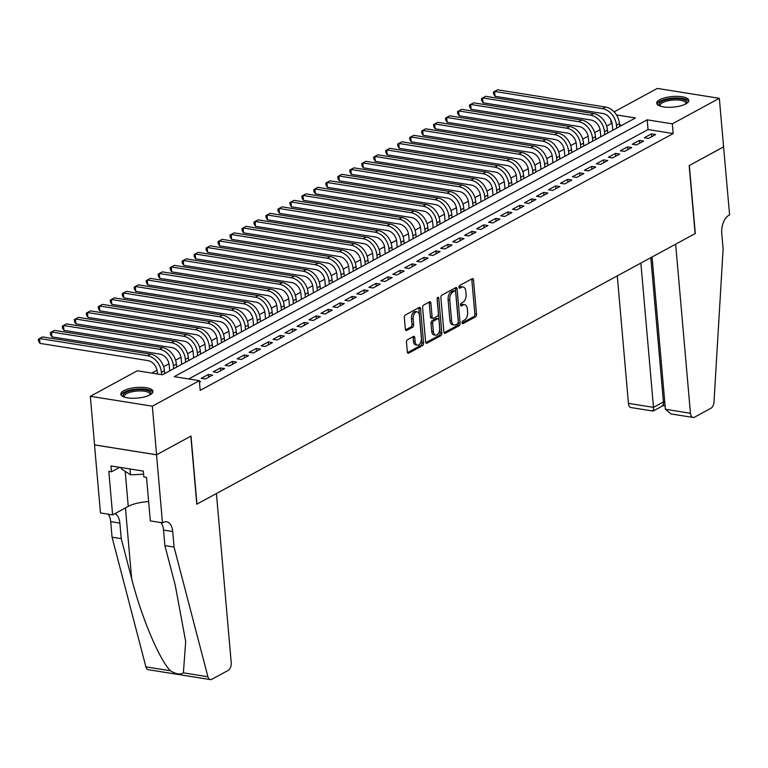 <?xml version="1.0" encoding="UTF-8"?>
<svg xmlns="http://www.w3.org/2000/svg" width="768" height="768" viewBox="0 0 768 768"><rect width="100%" height="100%" fill="white"/><g stroke="black" fill="none" stroke-linecap="round" stroke-linejoin="round"><path stroke-width="1.15" d="M462.077 322.752A1.421 0.806 99.1 0 0 462.672 323.712A1.421 0.806 99.1 0 0 463.018 323.645L475.498 316.858A2.026 1.162 99.1 0 0 476.515 314.314L473.51 279.974A2.026 1.162 99.1 0 0 472.646 278.611A2.026 1.162 99.1 0 0 472.166 278.707L459.677 285.485A1.421 0.806 99.1 0 0 458.966 287.27A1.421 0.806 99.1 0 0 459.571 288.23A1.421 0.806 99.1 0 0 459.907 288.163L461.53 287.28A6.49 3.706 99.1 0 1 463.085 286.973A6.49 3.706 99.1 0 1 465.821 291.341L466.07 294.202A6.49 3.706 99.1 0 1 462.845 302.352L461.232 303.235A1.421 0.806 99.1 0 0 460.522 305.011A1.421 0.806 99.1 0 0 461.117 305.971A1.421 0.806 99.1 0 0 461.462 305.904L463.075 305.021A6.49 3.706 99.1 0 1 464.63 304.714A6.49 3.706 99.1 0 1 467.376 309.082L467.626 311.952A6.49 3.706 99.1 0 1 464.4 320.093L462.778 320.976A1.421 0.806 99.1 0 0 462.077 322.752M123.821 390.701A16.118 5.318 175 0 1 141.581 387.312A16.118 5.318 175 0 1 152.957 391.382A16.118 5.318 175 0 1 149.971 394.877A16.118 5.318 175 0 1 132.211 398.256A16.118 5.318 175 0 1 120.835 394.195A16.118 5.318 175 0 1 123.821 390.701M659.693 99.734A16.118 5.318 175 0 1 677.453 96.346A16.118 5.318 175 0 1 688.829 100.416A16.118 5.318 175 0 1 685.834 103.901A16.118 5.318 175 0 1 668.083 107.29A16.118 5.318 175 0 1 656.707 103.219A16.118 5.318 175 0 1 659.693 99.734M407.501 339.696A2.026 1.162 99.1 0 0 406.493 342.24L407.338 351.878A2.026 1.162 99.1 0 0 408.192 353.242A2.026 1.162 99.1 0 0 408.682 353.146L422.554 345.61A2.026 1.162 99.1 0 0 423.562 343.066L420.557 308.726A2.026 1.162 99.1 0 0 419.702 307.363A2.026 1.162 99.1 0 0 419.213 307.459L405.341 314.995A2.026 1.162 99.1 0 0 404.333 317.539L405.35 329.174A2.026 1.162 99.1 0 0 406.205 330.538A2.026 1.162 99.1 0 0 406.694 330.442L412.627 327.216A2.026 1.162 99.1 0 0 413.635 324.672L413.136 318.902A5.424 3.101 99.1 0 1 417.13 311.837A5.424 3.101 99.1 0 1 419.424 315.485L421.402 338.093A5.424 3.101 99.1 0 1 417.398 345.158A5.424 3.101 99.1 0 1 415.114 341.51L414.787 337.738A2.026 1.162 99.1 0 0 413.923 336.374A2.026 1.162 99.1 0 0 413.443 336.47L407.501 339.696M723.648 146.87L689.338 165.494L695.29 233.52L675.658 244.186L690.451 413.28A6.202 3.542 99.1 0 0 693.062 417.446A6.202 3.542 99.1 0 0 694.55 417.158L710.899 408.278A6.202 3.542 99.1 0 0 714 401.952L723.11 248.957L721.747 233.405A14.467 8.256 -80.9 0 1 728.938 215.251L729.6 214.896L723.581 146.861L689.165 165.59L695.117 233.616L196.963 504.106L191.011 436.08L156.586 454.781L152.333 406.186L90.326 396.298L137.328 370.771L162.461 374.784L635.462 117.955L616.454 114.922M723.59 146.899L719.338 98.314L672.336 123.83L647.194 119.827L174.202 376.656L199.334 380.669L152.333 406.186M199.334 380.669L200.189 390.384L673.19 133.555L672.336 123.83M443.894 332.026A2.026 1.162 99.1 0 0 444.749 333.389A2.026 1.162 99.1 0 0 445.238 333.293L459.101 325.766A2.026 1.162 99.1 0 0 460.118 323.222L457.114 288.883A2.026 1.162 99.1 0 0 456.25 287.51A2.026 1.162 99.1 0 0 455.77 287.606L441.898 295.142A2.026 1.162 99.1 0 0 440.89 297.686L443.894 332.026M440.832 335.693L426.96 343.219A2.026 1.162 99.1 0 1 426.47 343.315A2.026 1.162 99.1 0 1 425.616 341.952L422.611 307.613A2.026 1.162 99.1 0 1 423.619 305.069L429.552 301.843A2.026 1.162 99.1 0 1 430.042 301.747A2.026 1.162 99.1 0 1 430.896 303.11L432.115 317.04A2.026 1.162 99.1 0 0 432.97 318.403A2.026 1.162 99.1 0 0 433.459 318.307L437.395 316.166A2.026 1.162 99.1 0 0 438.403 313.622L437.136 299.126A1.421 0.806 99.1 0 1 438.182 297.274A1.421 0.806 99.1 0 1 438.778 298.234L441.84 333.139A2.026 1.162 99.1 0 1 440.832 335.693L439.152 335.424L425.789 342.682M648.461 138.442L655.651 134.534L651.456 133.872L644.275 137.77L648.461 138.442M636.49 144.941L643.67 141.043L639.485 140.371L632.294 144.269L636.49 144.941M624.518 151.44L631.699 147.542L627.504 146.87L620.323 150.778L624.518 151.44M612.538 157.949L619.728 154.042L615.533 153.379L608.352 157.277L612.538 157.949M600.566 164.448L607.747 160.55L603.562 159.878L596.371 163.776L600.566 164.448M588.586 170.947L595.776 167.05L591.581 166.378L584.4 170.285L588.586 170.947M576.614 177.456L583.795 173.549L579.61 172.886L572.429 176.784L576.614 177.456M564.643 183.955L571.824 180.058L567.638 179.386L560.448 183.283L564.643 183.955M552.662 190.454L559.853 186.557L555.658 185.885L548.477 189.792L552.662 190.454M540.691 196.963L547.872 193.056L543.686 192.394L536.506 196.291L540.691 196.963M528.72 203.462L535.901 199.555L531.715 198.893L524.525 202.79L528.72 203.462M516.739 209.962L523.93 206.064L519.734 205.392L512.554 209.299L516.739 209.962M504.768 216.461L511.949 212.563L507.763 211.891L500.573 215.798L504.768 216.461M492.787 222.97L499.978 219.062L495.782 218.4L488.602 222.298L492.787 222.97M480.816 229.469L488.006 225.571L483.811 224.899L476.63 228.797L480.816 229.469M468.845 235.968L476.026 232.07L471.84 231.398L464.65 235.306L468.845 235.968M456.864 242.477L464.054 238.57L459.859 237.907L452.678 241.805L456.864 242.477M444.893 248.976L452.074 245.078L447.888 244.406L440.707 248.304L444.893 248.976M432.922 255.475L440.102 251.578L435.917 250.906L428.726 254.813L432.922 255.475M420.941 261.984L428.131 258.077L423.936 257.414L416.755 261.312L420.941 261.984M408.97 268.483L416.15 264.576L411.965 263.914L404.774 267.811L408.97 268.483M396.998 274.982L404.179 271.085L399.994 270.413L392.803 274.32L396.998 274.982M385.018 281.482L392.208 277.584L388.013 276.912L380.832 280.819L385.018 281.482M373.046 287.99L380.227 284.083L376.042 283.421L368.851 287.318L373.046 287.99M361.066 294.49L368.256 290.592L364.061 289.92L356.88 293.818L361.066 294.49M349.094 300.989L356.285 297.091L352.09 296.419L344.909 300.326L349.094 300.989M337.123 307.498L344.304 303.59L340.118 302.928L332.928 306.826L337.123 307.498M325.142 313.997L332.333 310.099L328.138 309.427L320.957 313.325L325.142 313.997M313.171 320.496L320.352 316.598L316.166 315.926L308.986 319.834L313.171 320.496M301.2 327.005L308.381 323.098L304.195 322.435L297.005 326.333L301.2 327.005M289.219 333.504L296.41 329.606L292.214 328.934L285.034 332.832L289.219 333.504M277.248 340.003L284.429 336.106L280.243 335.434L273.053 339.341L277.248 340.003M265.277 346.512L272.458 342.605L268.272 341.942L261.082 345.84L265.277 346.512M253.296 353.011L260.486 349.104L256.291 348.442L249.11 352.339L253.296 353.011M241.325 359.51L248.506 355.613L244.32 354.941L237.13 358.838L241.325 359.51M229.344 366.01L236.534 362.112L232.339 361.44L225.158 365.347L229.344 366.01M217.373 372.518L224.563 368.611L220.368 367.949L213.187 371.846L217.373 372.518M205.402 379.018L212.582 375.12L208.397 374.448L201.206 378.346L205.402 379.018M673.19 133.555L648.048 129.542L188.688 378.97M199.402 381.427L200.611 381.619L199.469 382.234M612.173 123.821L611.174 123.658L606.662 126.115M600.077 129.686L594.682 132.614M588.106 136.186L582.71 139.114M576.134 142.685L570.739 145.613M564.154 149.194L558.758 152.122M552.182 155.693L546.787 158.621M540.211 162.192L534.806 165.12M528.23 168.691L522.835 171.629M516.259 175.2L510.864 178.128M504.288 181.699L498.883 184.627M492.307 188.198L486.912 191.136M480.336 194.707L474.941 197.635M468.355 201.206L462.96 204.134M456.384 207.706L450.989 210.634M444.413 214.214L439.018 217.142M432.432 220.714L427.037 223.642M420.461 227.213L415.066 230.141M408.49 233.712L403.085 236.65M396.509 240.221L391.114 243.149M384.538 246.72L379.142 249.648M372.566 253.219L367.162 256.157M360.586 259.728L355.19 262.656M348.614 266.227L343.219 269.155M336.634 272.726L331.238 275.664M324.662 279.235L319.267 282.163M312.691 285.734L307.296 288.662M300.71 292.234L295.315 295.162M288.739 298.733L283.344 301.67M276.768 305.242L271.363 308.17M264.787 311.741L259.392 314.669M252.816 318.24L247.421 321.178M240.845 324.749L235.44 327.677M228.864 331.248L223.469 334.176M216.893 337.747L211.498 340.685M204.912 344.256L199.517 347.184M192.941 350.755L187.546 353.683M180.97 357.254L175.574 360.182M168.989 363.763L163.594 366.691M157.018 370.262L151.814 373.085M621.83 125.357L619.565 124.992M614.112 111.878L657.331 88.416L719.338 98.314M156.586 454.781L94.579 444.883L90.326 396.298M611.174 123.658L610.838 119.77M648.048 129.542L647.194 119.827M651.456 133.872L651.706 136.685M639.485 140.371L639.725 143.184M627.504 146.87L627.754 149.683M615.533 153.379L615.782 156.182M603.562 159.878L603.802 162.691M591.581 166.378L591.83 169.19M579.61 172.886L579.859 175.69M567.638 179.386L567.878 182.198M555.658 185.885L555.907 188.698M543.686 192.394L543.936 195.197M531.715 198.893L531.955 201.706M519.734 205.392L519.984 208.205M507.763 211.891L508.003 214.704M495.782 218.4L496.032 221.203M483.811 224.899L484.061 227.712M471.84 231.398L472.08 234.211M459.859 237.907L460.109 240.71M447.888 244.406L448.138 247.219M435.917 250.906L436.157 253.718M423.936 257.414L424.186 260.218M411.965 263.914L412.214 266.726M399.994 270.413L400.234 273.226M388.013 276.912L388.262 279.725M376.042 283.421L376.282 286.224M364.061 289.92L364.31 292.733M352.09 296.419L352.339 299.232M340.118 302.928L340.358 305.731M328.138 309.427L328.387 312.24M316.166 315.926L316.416 318.739M304.195 322.435L304.435 325.238M292.214 328.934L292.464 331.747M280.243 335.434L280.493 338.246M268.272 341.942L268.512 344.746M256.291 348.442L256.541 351.254M244.32 354.941L244.56 357.754M232.339 361.44L232.589 364.253M220.368 367.949L220.618 370.752M208.397 374.448L208.637 377.261M464.63 304.714L462.96 304.454A6.49 3.706 99.1 0 0 461.405 304.752L463.075 305.021M460.55 305.222L461.405 304.752M463.085 286.973L461.405 286.704A6.49 3.706 99.1 0 0 459.85 287.011L461.53 287.28M458.995 287.472L459.85 287.011M462.106 322.963L473.827 316.598A2.026 1.162 99.1 0 0 474.835 314.045L471.83 279.706A2.026 1.162 99.1 0 0 471.658 278.986M444.067 332.755L457.43 325.498A2.026 1.162 99.1 0 0 458.438 322.954L455.434 288.614A2.026 1.162 99.1 0 0 455.261 287.885M457.574 323.798A1.421 0.806 99.1 0 0 458.285 322.013L455.645 291.869A1.421 0.806 99.1 0 0 455.05 290.918A1.421 0.806 99.1 0 0 454.704 290.986L453.005 291.907A6.49 3.706 99.1 0 0 449.779 300.058L451.584 320.659A6.49 3.706 99.1 0 0 454.32 325.027A6.49 3.706 99.1 0 0 455.875 324.72L457.574 323.798M453.677 290.822A1.421 0.806 99.1 0 0 453.37 290.65A1.421 0.806 99.1 0 0 453.034 290.717L454.704 290.986M454.32 325.027L452.64 324.758A6.49 3.706 99.1 0 1 449.904 320.39L448.099 299.789A6.49 3.706 99.1 0 1 451.325 291.638L453.034 290.717M432.97 318.403L431.299 318.134A2.026 1.162 99.1 0 1 430.445 316.771L429.226 302.842A2.026 1.162 99.1 0 0 429.053 302.122M437.155 298.56L440.16 332.88L441.84 333.139M433.382 331.488A5.424 3.101 99.1 0 0 435.667 335.146A5.424 3.101 99.1 0 0 439.67 328.08L438.97 320.112A2.026 1.162 99.1 0 0 438.115 318.749A2.026 1.162 99.1 0 0 437.626 318.845L433.69 320.976A2.026 1.162 99.1 0 0 432.682 323.53L433.382 331.488L431.702 331.219A5.424 3.101 99.1 0 0 433.997 334.877L435.667 335.146M438.115 318.749L436.445 318.48A2.026 1.162 99.1 0 0 435.955 318.576L437.626 318.845M431.702 331.219L431.011 323.261A2.026 1.162 99.1 0 1 432.019 320.717L435.955 318.576M439.152 335.424A2.026 1.162 99.1 0 0 440.16 332.88M417.398 345.158L415.728 344.89A5.424 3.101 99.1 0 1 413.434 341.242L413.107 337.478A2.026 1.162 99.1 0 0 412.934 336.749M417.13 311.837L415.459 311.568A5.424 3.101 99.1 0 0 411.456 318.634L413.136 318.902M405.523 329.904L410.957 326.957A2.026 1.162 99.1 0 0 411.965 324.403L411.456 318.634M407.51 352.598L420.874 345.35A2.026 1.162 99.1 0 0 421.882 342.797L418.877 308.458A2.026 1.162 99.1 0 0 418.704 307.738M612.758 130.282L612.259 124.579A10.33 7.766 -118.5 0 0 603.034 113.53L495.014 96.298L493.613 94.003L493.44 92.054L497.587 89.808L605.597 107.04A15.504 11.654 61.5 0 1 619.45 123.619L619.699 126.509M497.587 89.808L494.592 91.43L602.611 108.662A15.504 11.654 61.5 0 1 616.454 125.251L616.704 128.141M493.44 92.054L494.592 91.43L495.014 96.298M659.885 106.013A13.949 4.608 175 0 1 659.059 104.006A13.949 4.608 175 0 1 674.246 98.669A13.949 4.608 175 0 1 686.736 102.739A13.949 4.608 175 0 1 686.179 103.718M685.728 103.958A12.922 4.262 -5 0 0 685.795 103.757A12.922 4.262 -5 0 0 685.853 103.219A12.922 4.262 -5 0 0 673.421 100.032A12.922 4.262 -5 0 0 660.173 104.928A12.922 4.262 -5 0 0 660.115 105.475A12.922 4.262 -5 0 0 660.374 106.186M688.675 101.328A16.022 5.29 -5 0 0 672.442 98.102A16.022 5.29 -5 0 0 657.014 104.093M124.022 396.989A13.949 4.608 175 0 1 123.197 394.973A13.949 4.608 175 0 1 138.374 389.635A13.949 4.608 175 0 1 150.874 393.715A13.949 4.608 175 0 1 150.307 394.685M149.856 394.934A12.922 4.262 -5 0 0 149.933 394.733A12.922 4.262 -5 0 0 149.99 394.186A12.922 4.262 -5 0 0 137.558 391.008A12.922 4.262 -5 0 0 124.301 395.904A12.922 4.262 -5 0 0 124.253 396.442A12.922 4.262 -5 0 0 124.502 397.152M121.219 467.578L121.325 468.816L130.531 474.826L143.597 474.23M130.022 468.979L130.531 474.826M152.803 392.294A16.022 5.29 -5 0 0 136.57 389.078A16.022 5.29 -5 0 0 121.142 395.069M617.28 275.885L628.435 403.382L653.491 407.376L663.427 401.981L664.771 402.202M640.867 263.078L653.491 407.376C653.712 410.717 653.405 411.744 652.57 410.458M652.07 256.992L665.395 409.277L690.451 413.28M663.043 405.677L653.098 411.072L631.056 407.558A6.202 3.542 -80.9 0 1 628.435 403.382M650.803 257.674L663.427 401.981C663.648 405.322 663.341 406.349 662.506 405.062M693.062 417.446L671.011 413.933L665.395 409.277M216.422 493.546L231.216 662.63A6.202 3.542 99.1 0 1 228.134 670.416L211.786 679.286A6.202 3.542 99.1 0 1 210.307 679.584A6.202 3.542 99.1 0 1 207.917 676.752L174.067 547.075L172.714 531.533A14.467 8.256 99.1 0 0 166.608 521.798A14.467 8.256 99.1 0 0 163.133 522.48L162.48 522.835L156.528 454.81L190.838 436.176L196.79 504.202L216.422 493.546M210.307 679.584L148.291 669.686A6.202 3.542 -80.9 0 1 145.901 666.854L112.061 537.187L121.238 538.646L131.616 578.41C141.082 616.339 159.418 659.952 170.429 670.771C175.939 674.16 180.259 674.851 183.389 672.835L185.693 641.597L175.267 585.37L164.89 545.616L163.536 530.064A14.467 8.256 99.1 0 0 160.973 522.595M164.89 545.616L174.067 547.075M112.061 537.187L110.698 521.635A14.467 8.256 99.1 0 0 108.144 514.166M114.845 513.667A14.467 8.256 99.1 0 1 119.875 523.104L121.238 538.646M156.528 454.81L94.512 444.912L100.464 512.938L112.618 514.877L108.806 471.341L111.494 471.773L119.674 467.328M162.48 522.835L150.326 520.896L146.515 477.36L143.837 476.928L143.328 471.101L110.976 465.936L111.494 471.773M112.618 514.877L128.246 506.39A23.251 7.67 175 0 1 148.637 501.6M600.787 136.781L600.288 131.078A10.33 7.766 -118.5 0 0 591.062 120.029L483.043 102.797L481.632 100.502L481.459 98.563L482.659 97.91L590.63 115.171A15.504 11.654 61.5 0 1 604.474 131.75L604.733 134.64M485.606 96.307L482.621 97.939L485.606 96.307L593.626 113.539A15.504 11.654 61.5 0 1 607.469 130.128L607.728 133.018M481.459 98.563L482.621 97.939L483.043 102.797M588.816 143.28L588.317 137.587A10.33 7.766 -118.5 0 0 579.082 126.528L471.072 109.296L469.661 107.002L469.488 105.062L473.635 102.816L581.654 120.048A15.504 11.654 61.5 0 1 595.498 136.627L595.747 139.517M473.635 102.816L470.64 104.438L578.659 121.67A15.504 11.654 61.5 0 1 592.502 138.25L592.752 141.139M469.488 105.062L470.64 104.438L471.072 109.296M576.835 149.789L576.336 144.086A10.33 7.766 -118.5 0 0 567.11 133.037L459.091 115.795L457.68 113.51L457.517 111.562L461.664 109.315L569.674 126.547A15.504 11.654 61.5 0 1 583.526 143.126L583.776 146.016M461.664 109.315L458.669 110.938L566.688 128.17A15.504 11.654 61.5 0 1 580.531 144.758L580.781 147.648M457.517 111.562L458.669 110.938L459.091 115.795M564.864 156.288L564.365 150.586A10.33 7.766 -118.5 0 0 555.13 139.536L447.12 122.304L445.709 120.01L445.536 118.061L449.683 115.814L557.702 133.046A15.504 11.654 61.5 0 1 571.546 149.635L571.805 152.525M449.683 115.814L446.698 117.446L554.707 134.678A15.504 11.654 61.5 0 1 568.55 151.258L568.81 154.147M445.536 118.061L446.698 117.446L447.12 122.304M552.883 162.787L552.394 157.094A10.33 7.766 -118.5 0 0 543.158 146.035L435.139 128.803L433.738 126.509L433.565 124.57L437.712 122.323L545.731 139.555A15.504 11.654 61.5 0 1 559.574 156.134L559.824 159.024M437.712 122.323L434.717 123.946L542.736 141.178A15.504 11.654 61.5 0 1 556.579 157.757L556.829 160.646M433.565 124.57L434.717 123.946L435.139 128.803M540.912 169.296L540.413 163.594A10.33 7.766 -118.5 0 0 531.187 152.534L423.168 135.302L421.757 133.008L421.594 131.069L425.741 128.822L533.75 146.054A15.504 11.654 61.5 0 1 547.594 162.634L547.853 165.523M425.741 128.822L422.746 130.445L530.755 147.677A15.504 11.654 61.5 0 1 544.608 164.266L544.858 167.146M421.594 131.069L422.746 130.445L423.168 135.302M528.941 175.795L528.442 170.093A10.33 7.766 -118.5 0 0 519.206 159.043L411.197 141.811L409.786 139.517L409.613 137.568L413.76 135.322L521.779 152.554A15.504 11.654 61.5 0 1 535.622 169.142L535.872 172.022M413.76 135.322L410.765 136.944L518.784 154.186A15.504 11.654 61.5 0 1 532.627 170.765L532.886 173.654M409.613 137.568L410.765 136.944L411.197 141.811M516.96 182.294L516.461 176.602A10.33 7.766 -118.5 0 0 507.235 165.542L399.216 148.31L397.814 146.016L397.642 144.077L401.789 141.821L509.808 159.062A15.504 11.654 61.5 0 1 523.651 175.642L523.901 178.531M401.789 141.821L398.794 143.453L506.813 160.685A15.504 11.654 61.5 0 1 520.656 177.264L520.906 180.154M397.642 144.077L398.794 143.453L399.216 148.31M504.989 188.794L504.49 183.101A10.33 7.766 -118.5 0 0 495.264 172.042L387.245 154.81L385.834 152.515L385.67 150.576L389.818 148.33L497.827 165.562A15.504 11.654 61.5 0 1 511.67 182.141L511.93 185.03M389.818 148.33L386.822 149.952L494.832 167.184A15.504 11.654 61.5 0 1 508.685 183.763L508.934 186.653M385.67 150.576L386.822 149.952L387.245 154.81M493.018 195.302L492.518 189.6A10.33 7.766 -118.5 0 0 483.283 178.55L375.274 161.318L373.862 159.024L373.69 157.075L377.837 154.829L485.856 172.061A15.504 11.654 61.5 0 1 499.699 188.64L499.949 191.53M377.837 154.829L374.842 156.451L482.861 173.683A15.504 11.654 61.5 0 1 496.704 190.272L496.963 193.162M373.69 157.075L374.842 156.451L375.274 161.318M481.037 201.802L480.538 196.099A10.33 7.766 -118.5 0 0 471.312 185.05L363.293 167.818L361.891 165.523L361.718 163.584L365.866 161.328L473.875 178.56A15.504 11.654 61.5 0 1 487.728 195.149L487.978 198.038M365.866 161.328L362.87 162.96L470.89 180.192A15.504 11.654 61.5 0 1 484.733 196.771L484.982 199.661M361.718 163.584L362.87 162.96L363.293 167.818M469.066 208.301L468.566 202.608A10.33 7.766 -118.5 0 0 459.341 191.549L351.322 174.317L349.91 172.022L349.738 170.083L353.885 167.837L461.904 185.069A15.504 11.654 61.5 0 1 475.747 201.648L476.006 204.538M353.885 167.837L350.899 169.459L458.909 186.691A15.504 11.654 61.5 0 1 472.752 203.27L473.011 206.16M349.738 170.083L350.899 169.459L351.322 174.317M457.094 214.81L456.595 209.107A10.33 7.766 -118.5 0 0 447.36 198.058L339.35 180.816L337.939 178.531L337.766 176.582L341.914 174.336L449.933 191.568A15.504 11.654 61.5 0 1 463.776 208.147L464.026 211.037M341.914 174.336L338.918 175.958L446.938 193.19A15.504 11.654 61.5 0 1 460.781 209.779L461.03 212.669M337.766 176.582L338.918 175.958L339.35 180.816M445.114 221.309L444.614 215.606A10.33 7.766 -118.5 0 0 435.389 204.557L327.37 187.325L325.958 185.03L325.795 183.082L329.942 180.835L437.952 198.067A15.504 11.654 61.5 0 1 451.805 214.656L452.054 217.546M329.942 180.835L326.947 182.467L434.966 199.699A15.504 11.654 61.5 0 1 448.81 216.278L449.059 219.168M325.795 183.082L326.947 182.467L327.37 187.325M433.142 227.808L432.643 222.115A10.33 7.766 -118.5 0 0 423.408 211.056L315.398 193.824L313.987 191.53L313.814 189.59L317.962 187.344L425.981 204.576A15.504 11.654 61.5 0 1 439.824 221.155L440.083 224.045M317.962 187.344L314.976 188.966L422.986 206.198A15.504 11.654 61.5 0 1 436.829 222.778L437.088 225.667M313.814 189.59L314.976 188.966L315.398 193.824M421.162 234.317L420.672 228.614A10.33 7.766 -118.5 0 0 411.437 217.555L303.418 200.323L302.016 198.038L301.843 196.09L305.99 193.843L414.01 211.075A15.504 11.654 61.5 0 1 427.853 227.654L428.102 230.544M305.99 193.843L302.995 195.466L411.014 212.698A15.504 11.654 61.5 0 1 424.858 229.286L425.107 232.176M301.843 196.09L302.995 195.466L303.418 200.323M409.19 240.816L408.691 235.114A10.33 7.766 -118.5 0 0 399.466 224.064L291.446 206.832L290.035 204.538L289.872 202.589L294.019 200.342L402.029 217.574A15.504 11.654 61.5 0 1 415.872 234.163L416.131 237.043M294.019 200.342L291.024 201.974L399.034 219.206A15.504 11.654 61.5 0 1 412.886 235.786L413.136 238.675M289.872 202.589L291.024 201.974L291.446 206.832M397.219 247.315L396.72 241.622A10.33 7.766 -118.5 0 0 387.485 230.563L279.475 213.331L278.064 211.037L277.891 209.098L282.038 206.851L390.058 224.083A15.504 11.654 61.5 0 1 403.901 240.662L404.15 243.552M282.038 206.851L279.043 208.474L387.062 225.706A15.504 11.654 61.5 0 1 400.906 242.285L401.165 245.174M277.891 209.098L279.043 208.474L279.475 213.331M385.238 253.814L384.739 248.122A10.33 7.766 -118.5 0 0 375.514 237.062L267.494 219.83L266.093 217.536L265.92 215.597L270.067 213.35L378.086 230.582A15.504 11.654 61.5 0 1 391.93 247.162L392.179 250.051M270.067 213.35L267.072 214.973L375.091 232.205A15.504 11.654 61.5 0 1 388.934 248.794L389.184 251.674M265.92 215.597L267.072 214.973L267.494 219.83M373.267 260.323L372.768 254.621A10.33 7.766 -118.5 0 0 363.542 243.571L255.523 226.339L254.112 224.045L253.949 222.096L255.139 221.453L363.11 238.714A15.504 11.654 61.5 0 1 376.963 255.293L377.213 258.182M258.096 219.85L255.101 221.472L258.096 219.85L366.106 237.082A15.504 11.654 61.5 0 1 379.949 253.67L380.208 256.55M253.949 222.096L255.101 221.472L255.523 226.339M361.296 266.822L360.797 261.13A10.33 7.766 -118.5 0 0 351.562 250.07L243.552 232.838L242.141 230.544L241.968 228.605L246.115 226.349L354.134 243.59A15.504 11.654 61.5 0 1 367.978 260.17L368.227 263.059M246.115 226.349L243.12 227.981L351.139 245.213A15.504 11.654 61.5 0 1 364.982 261.792L365.232 264.682M241.968 228.605L243.12 227.981L243.552 232.838M349.315 273.322L348.816 267.629A10.33 7.766 -118.5 0 0 339.59 256.57L231.571 239.338L230.17 237.043L229.997 235.104L234.144 232.858L342.154 250.09A15.504 11.654 61.5 0 1 356.006 266.669L356.256 269.558M234.144 232.858L231.149 234.48L339.168 251.712A15.504 11.654 61.5 0 1 353.011 268.291L353.261 271.181M229.997 235.104L231.149 234.48L231.571 239.338M337.344 279.83L336.845 274.128A10.33 7.766 -118.5 0 0 327.619 263.078L219.6 245.837L218.189 243.552L218.016 241.603L222.163 239.357L330.182 256.589A15.504 11.654 61.5 0 1 344.026 273.168L344.285 276.058M222.163 239.357L219.178 240.979L327.187 258.211A15.504 11.654 61.5 0 1 341.03 274.8L341.29 277.69M218.016 241.603L219.178 240.979L219.6 245.837M325.373 286.33L324.874 280.627A10.33 7.766 -118.5 0 0 315.638 269.578L207.629 252.346L206.218 250.051L206.045 248.102L210.192 245.856L318.211 263.088A15.504 11.654 61.5 0 1 332.054 279.677L332.304 282.566M210.192 245.856L207.197 247.488L315.216 264.72A15.504 11.654 61.5 0 1 329.059 281.299L329.309 284.189M206.045 248.102L207.197 247.488L207.629 252.346M313.392 292.829L312.893 287.136A10.33 7.766 -118.5 0 0 303.667 276.077L195.648 258.845L194.237 256.55L194.074 254.611L198.221 252.365L306.23 269.597A15.504 11.654 61.5 0 1 320.083 286.176L320.333 289.066M198.221 252.365L195.226 253.987L303.245 271.219A15.504 11.654 61.5 0 1 317.088 287.798L317.338 290.688M194.074 254.611L195.226 253.987L195.648 258.845M301.421 299.338L300.922 293.635A10.33 7.766 -118.5 0 0 291.686 282.576L183.677 265.344L182.266 263.059L182.093 261.11L186.24 258.864L294.259 276.096A15.504 11.654 61.5 0 1 308.102 292.675L308.362 295.565M186.24 258.864L183.245 260.486L291.264 277.718A15.504 11.654 61.5 0 1 305.107 294.307L305.366 297.197M182.093 261.11L183.245 260.486L183.677 265.344M289.44 305.837L288.95 300.134A10.33 7.766 -118.5 0 0 279.715 289.085L171.696 271.853L170.294 269.558L170.122 267.61L174.269 265.363L282.288 282.595A15.504 11.654 61.5 0 1 296.131 299.184L296.381 302.074M174.269 265.363L171.274 266.995L279.293 284.227A15.504 11.654 61.5 0 1 293.136 300.806L293.386 303.696M170.122 267.61L171.274 266.995L171.696 271.853M277.469 312.336L276.97 306.643A10.33 7.766 -118.5 0 0 267.744 295.584L159.725 278.352L158.314 276.058L158.15 274.118L162.298 271.872L270.307 289.104A15.504 11.654 61.5 0 1 284.15 305.683L284.41 308.573M162.298 271.872L159.302 273.494L267.312 290.726A15.504 11.654 61.5 0 1 281.165 307.306L281.414 310.195M158.15 274.118L159.302 273.494L159.725 278.352M265.498 318.845L264.998 313.142A10.33 7.766 -118.5 0 0 255.763 302.083L147.754 284.851L146.342 282.557L146.17 280.618L150.317 278.371L258.336 295.603A15.504 11.654 61.5 0 1 272.179 312.182L272.429 315.072M150.317 278.371L147.322 279.994L255.341 297.226A15.504 11.654 61.5 0 1 269.184 313.814L269.443 316.694M146.17 280.618L147.322 279.994L147.754 284.851M253.517 325.344L253.018 319.642A10.33 7.766 -118.5 0 0 243.792 308.592L135.773 291.36L134.371 289.066L134.198 287.117L138.346 284.87L246.365 302.102A15.504 11.654 61.5 0 1 260.208 318.691L260.458 321.571M138.346 284.87L135.35 286.493L243.37 303.734A15.504 11.654 61.5 0 1 257.213 320.314L257.462 323.203M134.198 287.117L135.35 286.493L135.773 291.36M241.546 331.843L241.046 326.15A10.33 7.766 -118.5 0 0 231.821 315.091L123.802 297.859L122.39 295.565L122.227 293.626L126.374 291.37L234.384 308.611A15.504 11.654 61.5 0 1 248.227 325.19L248.486 328.08M126.374 291.37L123.379 293.002L231.389 310.234A15.504 11.654 61.5 0 1 245.242 326.813L245.491 329.702M122.227 293.626L123.379 293.002L123.802 297.859M229.574 338.342L229.075 332.65A10.33 7.766 -118.5 0 0 219.84 321.59L111.83 304.358L110.419 302.064L110.246 300.125L114.394 297.878L222.413 315.11A15.504 11.654 61.5 0 1 236.256 331.69L236.506 334.579M114.394 297.878L111.398 299.501L219.418 316.733A15.504 11.654 61.5 0 1 233.261 333.312L233.51 336.202M110.246 300.125L111.398 299.501L111.83 304.358M217.594 344.851L217.094 339.149A10.33 7.766 -118.5 0 0 207.869 328.099L99.85 310.867L98.448 308.573L98.275 306.624L102.422 304.378L210.432 321.61A15.504 11.654 61.5 0 1 224.285 338.189L224.534 341.078M102.422 304.378L99.427 306L207.446 323.232A15.504 11.654 61.5 0 1 221.29 339.821L221.539 342.71M98.275 306.624L99.427 306L99.85 310.867M205.622 351.35L205.123 345.648A10.33 7.766 -118.5 0 0 195.898 334.598L87.878 317.366L86.467 315.072L86.294 313.133L90.442 310.877L198.461 328.109A15.504 11.654 61.5 0 1 212.304 344.698L212.563 347.587M90.442 310.877L87.456 312.509L195.466 329.741A15.504 11.654 61.5 0 1 209.309 346.32L209.568 349.21M86.294 313.133L87.456 312.509L87.878 317.366M193.651 357.85L193.152 352.157A10.33 7.766 -118.5 0 0 183.917 341.098L75.898 323.866L74.496 321.571L74.323 319.632L78.47 317.386L186.49 334.618A15.504 11.654 61.5 0 1 200.333 351.197L200.582 354.086M78.47 317.386L75.475 319.008L183.494 336.24A15.504 11.654 61.5 0 1 197.338 352.819L197.587 355.709M74.323 319.632L75.475 319.008L75.898 323.866M181.67 364.358L181.171 358.656A10.33 7.766 -118.5 0 0 171.946 347.606L63.926 330.365L62.515 328.08L62.352 326.131L66.499 323.885L174.509 341.117A15.504 11.654 61.5 0 1 188.362 357.696L188.611 360.586M66.499 323.885L63.504 325.507L171.523 342.739A15.504 11.654 61.5 0 1 185.366 359.328L185.616 362.218M62.352 326.131L63.504 325.507L63.926 330.365M169.699 370.858L169.2 365.155A10.33 7.766 -118.5 0 0 159.965 354.106L51.955 336.874L50.544 334.579L50.371 332.63L54.518 330.384L162.538 347.616A15.504 11.654 61.5 0 1 176.381 364.205L176.63 367.094M54.518 330.384L51.523 332.016L159.542 349.248A15.504 11.654 61.5 0 1 173.386 365.827L173.645 368.717M50.371 332.63L51.523 332.016L51.955 336.874M157.43 373.978L157.229 371.664A10.33 7.766 -118.5 0 0 147.994 360.605L39.974 343.373L38.573 341.078L38.4 339.139L42.547 336.893L150.566 354.125A15.504 11.654 61.5 0 1 164.41 370.704L164.659 373.594M42.547 336.893L39.552 338.515L147.571 355.747A15.504 11.654 61.5 0 1 161.414 372.326L161.616 374.65M38.4 339.139L39.552 338.515L39.974 343.373M462.374 323.539L463.018 323.645M459.264 288.058L459.907 288.163M460.819 305.798L461.462 305.904M471.83 279.706L473.51 279.974M474.835 314.045L476.515 314.314M473.827 316.598L475.498 316.858M455.434 288.614L457.114 288.883M458.438 322.954L460.118 323.222M457.43 325.498L459.101 325.766M444.317 333.149L445.238 333.293M451.325 291.638L453.005 291.907M448.099 299.789L449.779 300.058M449.904 320.39L451.584 320.659M426.038 343.075L426.96 343.219M429.226 302.842L430.896 303.11M430.445 316.771L432.115 317.04M437.318 298.003L438.778 298.234M432.019 320.717L433.69 320.976M431.011 323.261L432.682 323.53M413.107 337.478L414.787 337.738M413.434 341.242L415.114 341.51M411.965 324.403L413.635 324.672M410.957 326.957L412.627 327.216M405.773 330.298L406.694 330.442M418.877 308.458L420.557 308.726M421.882 342.797L423.562 343.066M420.874 345.35L422.554 345.61M407.76 353.002L408.682 353.146M619.45 123.619L616.454 125.251M605.597 107.04L602.611 108.662M163.536 530.064L172.714 531.533M119.875 523.104L110.698 521.635M145.901 666.854L170.429 670.771M183.389 672.835L207.917 676.752M131.616 578.41L125.443 507.917M125.174 471.331L128.246 506.39M607.469 130.128L604.474 131.75M593.626 113.539L590.63 115.171M595.498 136.627L592.502 138.25M581.654 120.048L578.659 121.67M583.526 143.126L580.531 144.758M569.674 126.547L566.688 128.17M571.546 149.635L568.55 151.258M557.702 133.046L554.707 134.678M559.574 156.134L556.579 157.757M545.731 139.555L542.736 141.178M547.594 162.634L544.608 164.266M533.75 146.054L530.755 147.677M535.622 169.142L532.627 170.765M521.779 152.554L518.784 154.186M523.651 175.642L520.656 177.264M509.808 159.062L506.813 160.685M511.67 182.141L508.685 183.763M497.827 165.562L494.832 167.184M499.699 188.64L496.704 190.272M485.856 172.061L482.861 173.683M487.728 195.149L484.733 196.771M473.875 178.56L470.89 180.192M475.747 201.648L472.752 203.27M461.904 185.069L458.909 186.691M463.776 208.147L460.781 209.779M449.933 191.568L446.938 193.19M451.805 214.656L448.81 216.278M437.952 198.067L434.966 199.699M439.824 221.155L436.829 222.778M425.981 204.576L422.986 206.198M427.853 227.654L424.858 229.286M414.01 211.075L411.014 212.698M415.872 234.163L412.886 235.786M402.029 217.574L399.034 219.206M403.901 240.662L400.906 242.285M390.058 224.083L387.062 225.706M391.93 247.162L388.934 248.794M378.086 230.582L375.091 232.205M379.949 253.67L376.963 255.293M366.106 237.082L363.11 238.714M367.978 260.17L364.982 261.792M354.134 243.59L351.139 245.213M356.006 266.669L353.011 268.291M342.154 250.09L339.168 251.712M344.026 273.168L341.03 274.8M330.182 256.589L327.187 258.211M332.054 279.677L329.059 281.299M318.211 263.088L315.216 264.72M320.083 286.176L317.088 287.798M306.23 269.597L303.245 271.219M308.102 292.675L305.107 294.307M294.259 276.096L291.264 277.718M296.131 299.184L293.136 300.806M282.288 282.595L279.293 284.227M284.15 305.683L281.165 307.306M270.307 289.104L267.312 290.726M272.179 312.182L269.184 313.814M258.336 295.603L255.341 297.226M260.208 318.691L257.213 320.314M246.365 302.102L243.37 303.734M248.227 325.19L245.242 326.813M234.384 308.611L231.389 310.234M236.256 331.69L233.261 333.312M222.413 315.11L219.418 316.733M224.285 338.189L221.29 339.821M210.432 321.61L207.446 323.232M212.304 344.698L209.309 346.32M198.461 328.109L195.466 329.741M200.333 351.197L197.338 352.819M186.49 334.618L183.494 336.24M188.362 357.696L185.366 359.328M174.509 341.117L171.523 342.739M176.381 364.205L173.386 365.827M162.538 347.616L159.542 349.248M164.41 370.704L161.414 372.326M150.566 354.125L147.571 355.747M453.37 290.65L455.05 290.918M663.101 405.686L665.107 406.003"/></g></svg>
